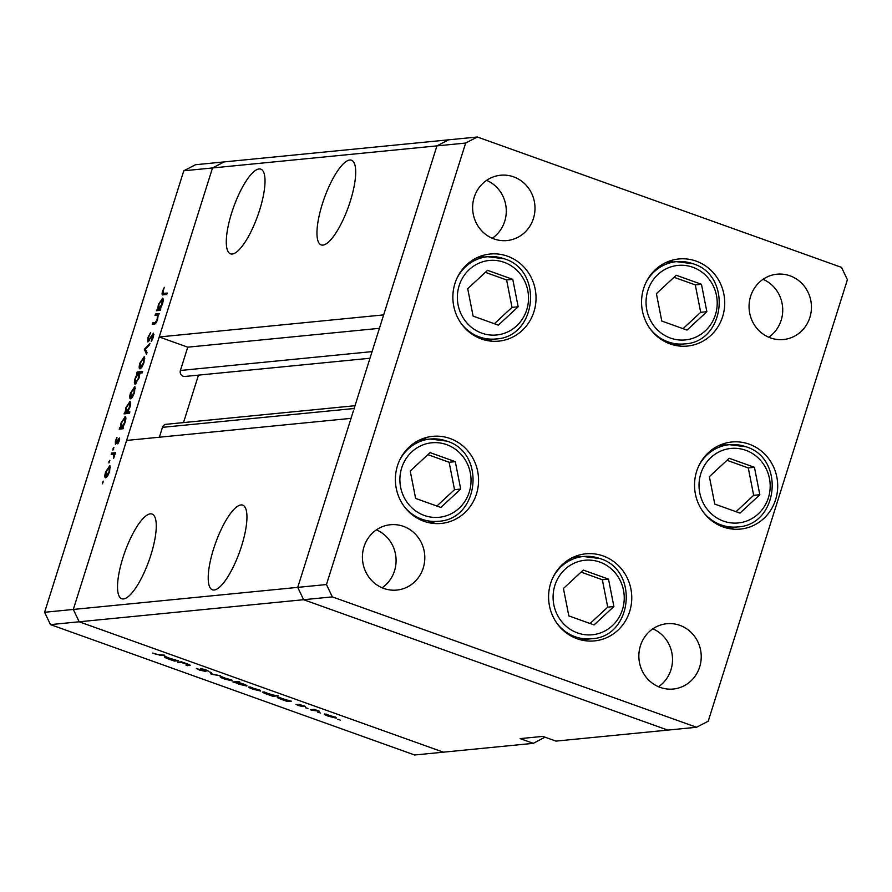 <?xml version="1.0" encoding="UTF-8"?>
<svg xmlns="http://www.w3.org/2000/svg" width="892" height="892" viewBox="0 0 892 892"><rect width="100%" height="100%" fill="white"/><g stroke="black" fill="none" stroke-linecap="round" stroke-linejoin="round"><path stroke-width="1.34" d="M431.315 523.158A43.764 41.567 84.4 0 0 434.973 521.608M450.025 438.496A43.764 41.567 -95.6 0 1 478.324 485.036A43.764 41.567 -95.6 0 1 441.261 523.437A43.764 41.567 -95.6 0 1 423.923 521.274A43.764 41.567 -95.6 0 1 395.624 474.745A43.764 41.567 -95.6 0 1 432.687 436.344A43.764 41.567 -95.6 0 1 450.025 438.496M488.794 340.856A43.764 41.567 84.4 0 0 492.451 339.306M507.503 256.194A43.764 41.567 -95.6 0 1 535.802 302.734A43.764 41.567 -95.6 0 1 498.74 341.134A43.764 41.567 -95.6 0 1 481.401 338.971A43.764 41.567 -95.6 0 1 453.103 292.431A43.764 41.567 -95.6 0 1 490.165 254.03A43.764 41.567 -95.6 0 1 507.503 256.194M677.474 345.784A43.764 41.567 84.4 0 0 681.131 344.245M696.184 261.133A43.764 41.567 -95.6 0 1 724.482 307.673A43.764 41.567 -95.6 0 1 687.42 346.063A43.764 41.567 -95.6 0 1 670.093 343.911A43.764 41.567 -95.6 0 1 641.794 297.37A43.764 41.567 -95.6 0 1 678.857 258.97A43.764 41.567 -95.6 0 1 696.184 261.133M730.459 528.811A43.764 41.567 84.4 0 0 734.116 527.272M749.168 444.16A43.764 41.567 -95.6 0 1 777.467 490.7A43.764 41.567 -95.6 0 1 740.405 529.09A43.764 41.567 -95.6 0 1 723.066 526.938A43.764 41.567 -95.6 0 1 694.768 480.398A43.764 41.567 -95.6 0 1 731.83 441.997A43.764 41.567 -95.6 0 1 749.168 444.16M584.516 640.623A43.764 41.567 84.4 0 0 588.174 639.085M603.226 555.972A43.764 41.567 -95.6 0 1 631.525 602.501A43.764 41.567 -95.6 0 1 594.462 640.902A43.764 41.567 -95.6 0 1 577.124 638.75A43.764 41.567 -95.6 0 1 548.825 592.21A43.764 41.567 -95.6 0 1 585.888 553.809A43.764 41.567 -95.6 0 1 603.226 555.972M494.023 238.933A32.814 31.175 84.4 0 0 507.024 240.55A32.814 31.175 84.4 0 0 534.821 211.75A32.814 31.175 84.4 0 0 513.602 176.85A32.814 31.175 84.4 0 0 500.602 175.233A32.814 31.175 84.4 0 0 472.805 204.034A32.814 31.175 84.4 0 0 494.023 238.933M492.306 238.253A32.814 31.175 84.4 0 0 506.121 207.669A32.814 31.175 84.4 0 0 486.608 180.351M679.827 625.337A32.814 31.175 -95.6 0 1 701.056 660.236A32.814 31.175 -95.6 0 1 673.259 689.037A32.814 31.175 -95.6 0 1 660.258 687.42A32.814 31.175 -95.6 0 1 639.029 652.52A32.814 31.175 -95.6 0 1 666.826 623.72A32.814 31.175 -95.6 0 1 679.827 625.337M652.844 628.838A32.814 31.175 -95.6 0 1 672.356 656.144A32.814 31.175 -95.6 0 1 658.541 686.74M790.033 275.818A32.814 31.175 -95.6 0 1 811.263 310.728A32.814 31.175 -95.6 0 1 783.455 339.529A32.814 31.175 -95.6 0 1 770.454 337.901A32.814 31.175 -95.6 0 1 749.235 303.001A32.814 31.175 -95.6 0 1 777.032 274.201A32.814 31.175 -95.6 0 1 790.033 275.818M763.039 279.319A32.814 31.175 -95.6 0 1 782.563 306.636A32.814 31.175 -95.6 0 1 768.737 337.232M383.828 588.452A32.814 31.175 84.4 0 0 396.828 590.069A32.814 31.175 84.4 0 0 424.625 561.269A32.814 31.175 84.4 0 0 403.396 526.358A32.814 31.175 84.4 0 0 390.395 524.741A32.814 31.175 84.4 0 0 362.598 553.542A32.814 31.175 84.4 0 0 383.828 588.452M382.099 587.772A32.814 31.175 84.4 0 0 395.925 557.177A32.814 31.175 84.4 0 0 376.402 529.859M326.461 584.539L297.738 587.371L303.615 599.703L667.807 730.102L555.972 741.107L542.804 736.391L520.136 738.621L533.304 743.337L443.38 752.179L79.187 621.791L443.38 752.179L414.668 755L50.476 624.612L44.6 612.28L73.311 609.448L79.187 621.791L73.311 609.448L297.738 587.371L351.035 418.359L126.608 440.436L73.311 609.448L212.519 167.952L159.233 336.964L383.66 314.887L436.946 145.875L448.62 139.821L436.946 145.875L297.738 587.371L303.615 599.703L667.807 730.102L696.518 727.27L708.203 721.215L847.4 279.72L841.524 267.388L477.332 137L465.657 143.055L326.461 584.539L332.337 596.882L696.518 727.27M50.476 624.612L332.337 596.882M44.6 612.28L183.797 170.785L212.519 167.952L224.193 161.898L212.519 167.952L465.657 143.055M183.797 170.785L195.482 164.73L477.332 137M580.079 556.82A43.764 41.567 84.4 0 0 576.187 556.017M726.021 445.019A43.764 41.567 84.4 0 0 722.13 444.216M673.036 261.98A43.764 41.567 84.4 0 0 669.156 261.178M484.356 257.052A43.764 41.567 84.4 0 0 480.465 256.249M426.878 439.355A43.764 41.567 84.4 0 0 422.986 438.552M259.628 210.111A44.979 12.811 -70.3 0 0 260.81 169.145A44.979 12.811 -70.3 0 0 231.675 212.865A44.979 12.811 -70.3 0 0 230.493 253.83A44.979 12.811 -70.3 0 0 259.628 210.111M350.311 201.191A44.979 12.811 -70.3 0 0 351.493 160.225A44.979 12.811 -70.3 0 0 322.347 203.945A44.979 12.811 -70.3 0 0 321.176 244.91A44.979 12.811 -70.3 0 0 350.311 201.191M241.554 546.105A44.979 12.811 -70.3 0 0 242.735 505.14A44.979 12.811 -70.3 0 0 213.601 548.859A44.979 12.811 -70.3 0 0 212.419 589.824A44.979 12.811 -70.3 0 0 241.554 546.105M150.882 555.025A44.979 12.811 -70.3 0 0 152.064 514.06A44.979 12.811 -70.3 0 0 122.918 557.779A44.979 12.811 -70.3 0 0 121.747 598.744A44.979 12.811 -70.3 0 0 150.882 555.025M372.075 351.615L180.407 370.481A4.538 4.315 84.4 0 0 184.945 376.457L369.979 358.25M533.304 743.337L545.012 737.182M180.407 370.481L187.744 347.178L159.233 336.964M159.356 437.214L162.467 427.346A4.538 4.315 84.4 0 1 166.124 424.302L355.016 405.715M183.507 422.596L198.47 375.131M379.423 328.323L187.744 347.178M188.613 664.908L181.633 662.533L177.608 662.198L181.477 661.819L187.186 663.838C190.107 664.953 190.855 665.521 189.427 665.532L186.071 665.231L188.636 664.841M190.119 665.321L189.427 665.532L189.628 664.874M205.773 671.364L199.864 670.226L196.351 668.442L204.313 671.163L200.499 668.487L205.517 669.714L208.717 671.275L201.904 668.978L205.885 671.564M204.313 671.163L204.402 670.516M201.993 668.677L202.228 669.401M211.281 674.252L209.821 671.966L211.315 672.501L212.229 674.118L220.257 675.701L211.281 674.252L211.649 673.081M220.48 676.671L231.931 680.15L232.098 680.83L224.305 678.946C220.859 677.664 219.588 676.905 220.48 676.671L220.134 676.816M249.035 686.896L260.486 690.363L260.654 691.055L252.86 689.17C249.403 687.888 248.132 687.13 249.035 686.896L248.69 687.041M289.242 700.733L291.338 701.157L287.469 701.536L281.437 699.406C277.992 698.113 276.71 697.354 277.602 697.109L289.242 700.733M338.603 719.498L337.655 719.331M339.384 719.744L340.253 720.145M324.632 713.968L336.094 717.436L336.251 718.127L328.468 716.243C325.011 714.96 323.74 714.202 324.632 713.968L324.298 714.102M318.712 712.385L317.775 712.206M319.492 712.63L320.362 713.031M311.687 710.199L310.316 709.709L314.174 709.33L319.425 711.236L311.687 710.199L311.899 709.553M306.313 707.936L305.365 707.769M307.093 708.181L307.963 708.582M299.054 704.346L305.231 706.341L300.448 704.836L303.09 706.642L298.686 705.583L295.999 704.379L301.697 706.152L299.054 704.346M300.537 704.557L300.381 705.338M274.647 695.515L278.326 695.782L272.907 696.317L266.875 694.188C263.419 692.906 262.137 692.136 263.029 691.891L274.647 695.515M235.031 682.425L232.935 682.012L238.354 681.477L239.736 681.967L237.473 682.19L242.825 683.751C246.281 685.045 247.563 685.803 246.671 686.048L238.777 684.131L235.031 682.425L235.232 681.778M176.226 660.27L178.322 660.693L174.453 661.072L168.432 658.943C164.975 657.649 163.693 656.891 164.585 656.646L176.226 660.27M156.401 654.416L164.786 655.196L161.207 655.542L152.688 653.056L156.401 654.416M155.03 315.445L155.487 313.995L159.356 313.616L158.196 315.132L157.55 319.526C156.356 322.781 155.241 324.309 154.205 324.119L152.231 324.309L152.688 322.871L155.442 322.436L157.159 319.325L157.393 315.422L155.03 315.445M157.26 315.344L156.435 315.3M147.938 341.937L147.949 337.477L150.648 332.471L148.496 337.421L148.395 340.488L153.502 333.184L153.48 337.031L151.239 341.413L153.067 334.634L147.76 341.915M148.295 340.476L149.187 340.777L148.295 340.476M144.359 349.285L149.979 343.331L149.488 344.892L145.441 349.073L147.024 352.708L146.533 354.269L144.359 349.285L145.753 349.787M144.381 356.912L143.969 362.631L141.917 367.158L140.033 368.909C138.918 368.686 138.896 366.723 139.966 363.022L144.158 356.755M134.948 386.827L134.536 392.547L132.484 397.085L130.6 398.824C129.485 398.601 129.463 396.65 130.533 392.937L134.725 386.682M125.504 416.742L125.025 416.575C126.129 416.843 126.14 418.827 125.07 422.552L122.784 427.391L123.497 427.324L123.051 428.762L119.182 429.141L120.309 427.636L121.089 422.908L125.293 416.597M103.271 481.156L102.312 483.798L103.227 481.123M110.028 465.869L109.616 471.589L107.564 476.116L105.68 477.867C104.565 477.644 104.542 475.681 105.613 471.98L109.805 465.713M109.839 460.305L108.88 462.948L109.794 460.283M111.177 454.53L111.634 453.08L115.503 452.701L113.674 458.276L113.719 454.53L111.177 454.53M113.585 454.441L112.481 454.396M113.875 447.516L112.916 450.159L113.83 447.483M119.517 438.039L119.316 440.815L117.811 443.882L118.803 439.377L115.414 444.316L115.38 440.971L116.975 437.559L115.849 442.867L119.394 437.95M116.551 443.134L115.77 442.856L116.562 443.123M130.321 401.478L129.842 401.3C130.946 401.567 130.957 403.563 129.886 407.287L127.567 412.126L129.875 411.892L129.418 413.342L123.999 413.877L125.125 412.36L125.895 407.633L130.109 401.333M135.227 384.173C134.123 383.917 134.112 381.921 135.183 378.186L137.468 373.358L136.744 373.425L137.201 371.986L142.631 371.451L142.174 372.889L139.91 373.112L139.174 377.84L134.96 384.151M162.857 298.296L162.377 298.118C163.47 298.385 163.492 300.381 162.422 304.105L160.136 308.944L160.85 308.866L160.393 310.316L156.524 310.695L157.65 309.19L158.43 304.451L162.645 298.151M163.191 294.839C161.998 295.386 161.775 294.193 162.522 291.271L164.351 287.324L163.035 291.294L163.704 293.39L167.217 293.044L166.759 294.494L162.433 294.795M166.336 294.538L163.035 293.357L166.759 294.494M103.048 482.762L102.29 482.494M107.073 476.807L105.925 476.395L109.136 471.623L109.058 467.129L106.092 471.924L106.137 476.417L107.107 476.763M110.396 467.553L109.058 467.129M109.616 461.922L108.869 461.655M114.7 454.184L111.634 453.08M113.652 449.133L112.905 448.854M119.695 438.976L118.469 438.529M122.706 428.796L119.639 427.703M123.085 428.628L120.309 427.636M123.408 427.614L122.784 427.391M123.241 428.16L121.334 427.48L124.59 422.618L124.568 418.013L121.546 422.908L121.557 427.513L123.252 428.115M125.861 418.437L124.568 418.013M127.523 413.531L124.456 412.427M128.192 413.464L125.125 412.36M129.574 412.84L127.567 412.126M129.329 413.353L126.151 412.215L129.407 407.354L129.385 402.749L126.352 407.633L126.374 412.238L129.429 413.33M130.678 403.162L129.385 402.749M131.994 397.765L130.845 397.364L134.056 392.591L133.978 388.098L131.012 392.893L131.057 397.386L132.027 397.732M135.316 388.522L133.978 388.098M140.267 373.079L137.201 371.986M138.059 373.57L137.468 373.358M138.684 373.235L135.662 378.13L135.684 382.735L138.706 377.851L138.684 373.235L139.933 373.625M136.643 383.081L135.484 382.713L136.61 383.114M141.427 367.85L140.278 367.437L143.489 362.665L143.422 358.171L140.445 362.966L140.49 367.459L141.46 367.805M144.749 358.595L143.422 358.171M145.63 349.508L144.426 349.073M149.655 340.064L149.098 339.863M153.993 334.734L152.409 334.166M151.952 340.365L151.317 340.131M158.553 315.099L155.487 313.995M155.208 323.774L152.688 322.871M156.156 322.692L155.442 322.436M160.047 310.349L156.981 309.245M160.437 310.182L157.65 309.19M160.761 309.167L160.136 308.944M160.582 309.714L158.687 309.033L161.931 304.172L161.92 299.567L158.887 304.462L158.91 309.056L160.593 309.669M163.214 299.98L161.92 299.567M326.126 714.091L328.936 716.187L334.868 717.625L335.303 717.001M334.868 717.625L325.915 714.046M287.681 700.856L287.469 701.536M279.096 697.243L281.961 699.373L288.016 700.856L288.45 700.242M288.016 700.856L278.895 697.209M273.119 695.637L272.907 696.317M264.523 692.025L267.399 694.154L273.454 695.637L273.877 695.046M273.454 695.637L264.322 691.991M250.529 687.018L253.328 689.126L259.271 690.564L259.695 689.929M259.271 690.564L250.306 686.985M234.518 681.856L234.317 682.503M237.685 681.544L237.473 682.19M236.458 681.655L235.979 682.425L236.213 681.689M242.379 683.595L236.257 682.313L239.246 684.075L245.289 685.558L245.701 684.933M245.289 685.558L242.312 683.785M221.974 676.794L224.773 678.901L230.716 680.34L231.151 679.715M230.716 680.34L221.762 676.76M211.504 672.836L211.081 674.185M187.655 665.075L187.454 665.722M181.823 661.942L181.633 662.533M179.192 662.042L178.991 662.689M174.676 660.392L174.453 661.072M166.079 656.78L168.956 658.909L174.999 660.392L175.434 659.779M174.999 660.392L165.879 656.746M456.882 278.427A41.333 39.259 -95.6 0 1 487.69 256.718L477.32 257.743A41.333 39.259 84.4 0 0 476.796 257.799M484.891 340.053A41.333 39.259 84.4 0 0 485.415 339.997L495.785 338.982A41.333 39.259 -95.6 0 1 479.405 336.942A41.333 39.259 -95.6 0 1 461.342 323.696M467.709 288.696L473.106 316.114L498.338 325.145L518.174 306.77L512.777 279.352L487.545 270.309L467.709 288.696M494.358 323.729L512.008 307.372L506.611 279.954L485.36 272.35M506.611 279.954L512.777 279.352M512.008 307.372L518.174 306.77M399.404 460.729A41.333 39.259 -95.6 0 1 430.212 439.031L419.842 440.046A41.333 39.259 84.4 0 0 419.318 440.102M427.413 522.355A41.333 39.259 84.4 0 0 427.937 522.311L438.295 521.285A41.333 39.259 -95.6 0 1 421.927 519.244A41.333 39.259 -95.6 0 1 403.864 505.998M410.231 471.009L415.627 498.416L440.86 507.459L460.696 489.072L455.299 461.655L430.067 452.623L410.231 471.009M436.879 506.032L454.53 489.675L449.133 462.257L427.881 454.652M449.133 462.257L455.299 461.655M454.53 489.675L460.696 489.072M552.605 578.194A41.333 39.259 -95.6 0 1 583.413 556.496L573.043 557.511A41.333 39.259 84.4 0 0 572.519 557.567M580.614 639.82A41.333 39.259 84.4 0 0 581.138 639.776L591.508 638.75A41.333 39.259 -95.6 0 1 575.128 636.721A41.333 39.259 -95.6 0 1 557.065 623.475M563.432 588.475L568.828 615.893L594.061 624.924L613.897 606.538L608.5 579.12L583.268 570.088L563.432 588.475M590.08 623.497L607.731 607.151L602.334 579.733L581.082 572.118M602.334 579.733L608.5 579.12M607.731 607.151L613.897 606.538M698.548 466.382A41.333 39.259 -95.6 0 1 729.344 444.684L718.985 445.71A41.333 39.259 84.4 0 0 718.461 445.766M726.556 528.008A41.333 39.259 84.4 0 0 727.069 527.964L737.439 526.949A41.333 39.259 -95.6 0 1 721.071 524.909A41.333 39.259 -95.6 0 1 702.996 511.662M709.374 476.663L714.771 504.08L740.003 513.112L759.828 494.726L754.442 467.308L729.21 458.276L709.374 476.663M736.023 511.685L753.662 495.339L748.277 467.921L727.013 460.305M748.277 467.921L754.442 467.308M753.662 495.339L759.828 494.726M645.574 283.355A41.333 39.259 -95.6 0 1 676.37 261.657L666.001 262.683A41.333 39.259 84.4 0 0 665.488 262.727M673.583 344.981A41.333 39.259 84.4 0 0 674.096 344.936L684.465 343.911A41.333 39.259 -95.6 0 1 668.097 341.881A41.333 39.259 -95.6 0 1 650.023 328.635M656.401 293.635L661.786 321.053L687.018 330.085L706.854 311.698L701.458 284.28L676.236 275.249L656.401 293.635M683.049 328.657L700.688 312.312L695.292 284.894L674.04 277.278M695.292 284.894L701.458 284.28M700.688 312.312L706.854 311.698M354.146 408.491L162.467 427.346M155.821 323.16L154.506 322.692M313.192 709.43L312.992 710.077M180.585 661.909L180.385 662.555M161.419 654.895L161.207 655.542M504.114 262.315A37.442 35.569 84.4 0 0 459.157 285.641A37.442 35.569 84.4 0 0 481.78 333.14A37.442 35.569 84.4 0 0 526.726 309.825A37.442 35.569 84.4 0 0 504.114 262.315M495.785 338.982C536.861 337.354 543.819 270.376 504.214 258.78L487.69 256.718A41.333 39.259 -95.6 0 1 504.058 258.758M446.624 444.629A37.442 35.569 84.4 0 0 401.679 467.943A37.442 35.569 84.4 0 0 424.302 515.453A37.442 35.569 84.4 0 0 469.248 492.139A37.442 35.569 84.4 0 0 446.624 444.629M438.295 521.285C479.383 519.657 486.341 452.679 446.725 441.083L430.212 439.031A41.333 39.259 -95.6 0 1 446.58 441.061M599.825 562.094A37.442 35.569 84.4 0 0 554.88 585.408A37.442 35.569 84.4 0 0 577.503 632.919A37.442 35.569 84.4 0 0 622.449 609.604A37.442 35.569 84.4 0 0 599.825 562.094M591.508 638.75C632.584 637.122 639.542 570.155 599.937 558.548L583.413 556.496A41.333 39.259 -95.6 0 1 599.781 558.537M745.768 450.282A37.442 35.569 84.4 0 0 700.822 473.596A37.442 35.569 84.4 0 0 723.434 521.106A37.442 35.569 84.4 0 0 768.391 497.792A37.442 35.569 84.4 0 0 745.768 450.282M737.439 526.949C778.526 525.31 785.473 458.343 745.868 446.736L729.344 444.684A41.333 39.259 -95.6 0 1 745.723 446.725M692.794 267.254A37.442 35.569 84.4 0 0 647.837 290.569A37.442 35.569 84.4 0 0 670.461 338.079A37.442 35.569 84.4 0 0 715.417 314.764A37.442 35.569 84.4 0 0 692.794 267.254M684.465 343.911C725.542 342.283 732.499 275.316 692.894 263.709L676.37 261.657A41.333 39.259 -95.6 0 1 692.738 263.697"/></g></svg>
